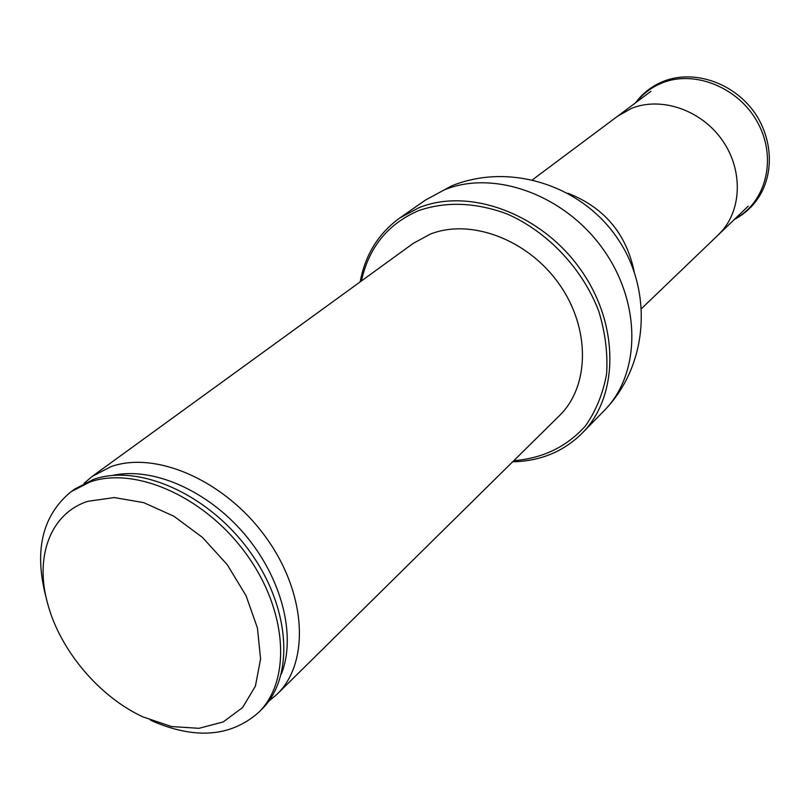 <?xml version="1.0" encoding="UTF-8"?>
<svg xmlns="http://www.w3.org/2000/svg" width="810" height="810" viewBox="0 0 810 810"><rect width="100%" height="100%" fill="white"/><g stroke="black" fill="none" stroke-linecap="round" stroke-linejoin="round"><path stroke-width="1.21" d="M87.936 501.279C49.957 513.408 34.273 557.655 47.972 604.807C60.588 650.946 99.579 696.944 143.036 716.931L171.578 726.55L198.956 728.322L223.236 721.923L242.585 707.576L255.423 686.1L260.577 658.925L257.438 628.023L246.078 595.765L227.296 564.752L202.571 537.516L173.907 516.243L143.664 502.615L114.261 497.563L87.936 501.279M150.569 720.282C194.42 739.682 230.374 737.13 258.42 712.608C291.63 680.694 287.631 610.71 246.189 553.929C205.072 496.955 135.391 465.973 90.001 481.98L71.118 491.68C42.343 515.342 33.939 550.395 45.907 596.828M258.42 712.608L261.559 709.509C294.759 677.606 290.82 607.733 249.48 551.083C208.474 494.242 138.905 463.36 93.555 479.388L74.682 489.088L71.118 491.68M268.707 701.237L277.06 694.231C310.169 662.388 306.534 593.082 265.72 537.071C225.231 480.877 156.269 450.532 111.102 466.6L92.299 476.31L84.017 483.398M277.06 694.231L559.366 415.722C589.791 386.269 590.591 328.232 559.072 283.945C527.847 239.476 470.63 218.082 430.262 234.131L413.232 243.375L92.299 476.31M513.793 460.677C542.751 458.379 566.595 446.857 585.326 426.09C595.968 410.953 603.055 393.538 606.609 373.845C607.895 353.292 605.242 332.302 598.661 310.878C582.36 268.475 547.621 231.771 506.999 213.911C475.48 202.338 446.047 201.234 418.709 210.59C387.909 223.884 368.813 247.344 361.432 280.969M512.669 461.791C540.331 461.194 563.507 451.646 582.198 433.147C619.326 395.898 619.64 323.382 579.737 268.353C540.189 213.101 468.666 187.343 418.8 207.775L399.786 217.991C378.472 233.401 365.269 254.704 360.156 281.89M718.409 234.647C741.606 212.868 743.884 171.487 722.763 140.91C701.784 110.099 661.405 96.208 631.425 108.408L617.888 116.073M281.313 674.122C296.531 636.225 281.991 578.239 244.731 534.357C207.532 490.414 152.705 466.59 112.833 475.399M425.675 199.938L451.869 185.784C510.421 162.162 581.823 185.591 617.352 238.17C653.376 290.446 648.425 365.512 604.24 410.569C640.983 373.673 641.621 302.393 602.64 248.548C564.003 194.471 493.746 169.493 444.477 189.813L425.675 199.938L399.786 217.991M634.159 271.532C626.15 233.432 604.007 207.309 567.729 193.175M735.014 218.821C765.976 202.439 777.205 158.638 757.988 123.171C739.165 87.52 694.393 69.376 661.537 83.167C651.361 87.389 642.927 93.768 636.235 102.303M650.896 91.348L532.524 179.749M748.217 206.145L641.641 308.458M604.24 410.569L582.198 433.147M635.506 102.85C642.563 93.312 651.645 86.235 662.742 81.628C694.929 68.253 737.556 84.108 757.532 117.116C778.461 152.462 772.082 199.503 734.356 219.449"/></g></svg>
